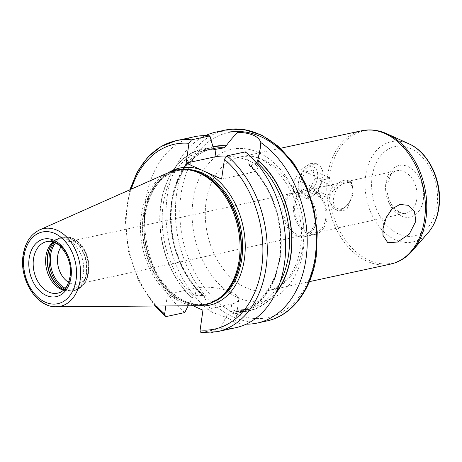 <?xml version="1.0" encoding="UTF-8"?>
<svg xmlns="http://www.w3.org/2000/svg" width="462" height="462" viewBox="0 0 462 462"><rect width="100%" height="100%" fill="white"/><g stroke="black" fill="none" stroke-linecap="round" stroke-linejoin="round"><path stroke-width="0.35" stroke-dasharray="2.31 1.73" d="M65.298 288.276A26.744 18.913 77.8 0 0 88.629 272.205A26.744 18.913 -102.2 0 0 88.115 259.638A21.708 15.35 -102.2 0 1 88.531 269.837A21.708 15.35 77.8 0 1 77.691 284.095A21.708 15.35 77.8 0 1 68.595 282.328M70.94 275.837A26.363 18.642 -102.2 0 1 57.779 293.156L70.212 290.471A26.363 18.642 77.8 0 0 83.374 273.158A26.363 18.642 -102.2 0 0 59.084 238.941A26.363 18.642 -102.2 0 0 54.406 240.933L56.3 239.668A27.229 19.254 -102.2 0 1 77.899 244.323A27.229 19.254 -102.2 0 1 86.227 272.95A27.229 19.254 77.8 0 1 67.377 290.95L72.979 290.823A27.293 19.3 77.8 0 0 86.602 272.898A27.293 19.3 -102.2 0 0 61.458 237.474L62.959 237.15A27.293 19.3 -102.2 0 1 88.103 272.574A27.293 19.3 77.8 0 1 74.48 290.5C82.236 288.334 86.948 282.247 88.623 272.239L88.115 259.638A21.708 15.35 -102.2 0 0 68.526 241.655A21.708 15.35 -102.2 0 0 60.972 247.026M284.153 207.005A21.708 15.35 77.8 0 1 294.993 192.746A21.708 15.35 77.8 0 1 314.997 220.923A21.708 15.35 77.8 0 1 304.158 235.181A21.708 15.35 77.8 0 1 284.153 207.005M316.095 221.419A23.262 16.447 77.8 0 1 304.487 236.7A23.262 16.447 77.8 0 1 283.056 206.508A23.262 16.447 -102.2 0 1 294.664 191.228A23.262 16.447 -102.2 0 1 316.095 221.419M305.382 188.912A23.262 16.447 -102.2 0 1 326.813 219.103A23.262 16.447 77.8 0 1 315.205 234.384A23.262 16.447 77.8 0 1 293.768 204.192A23.262 16.447 -102.2 0 1 305.382 188.912L294.664 191.228M325.716 218.607A21.708 15.35 77.8 0 1 314.876 232.871A21.708 15.35 77.8 0 1 294.872 204.689A21.708 15.35 -102.2 0 1 305.711 190.431A21.708 15.35 -102.2 0 1 325.716 218.607M350.594 199.803L346.696 209.95L338.299 210.891L331.156 204.002A15.818 9.91 114.3 0 0 335.331 209.552A15.818 9.91 114.3 0 0 345.235 206.982A15.818 9.91 114.3 0 0 350.594 199.803L352.749 192.192L352.962 189.201L352.523 186.267A15.818 9.91 114.3 0 0 348.342 180.717A15.818 9.91 114.3 0 0 333.079 190.465L329.169 197.286C328.927 199.977 329.591 202.212 331.156 204.002M352.985 191.06A13.958 8.743 114.3 0 1 352.806 193.647A13.958 8.743 -65.7 0 1 346.159 206.185A13.958 8.743 -65.7 0 1 333.512 197.817A13.958 8.743 114.3 0 1 344.034 182.952A13.958 8.743 114.3 0 1 352.985 191.06L352.962 189.201M333.079 190.465L343.757 183.385L351.316 182.057L352.523 186.267M322.921 176.582L323.192 172.649L319.733 163.906L310.77 163.334L299.52 170.518L292.908 183.067L294.132 191.707L299.607 197.441L306.71 198.579L313.658 195.149L319.768 186.827L322.921 176.582M205.48 135.626A97.69 69.075 -102.2 0 0 167.232 196.246A97.69 69.075 -102.2 0 0 212.433 312.578C209.979 308.72 207.374 303.655 204.602 297.389L204.135 295.778L203.303 295.409L195.218 295.663L193.393 296.055L192.065 298.094A84.026 59.413 77.8 0 1 160.793 204.112A84.026 59.413 77.8 0 1 213.427 147.996M213.051 146.691A84.026 59.413 -102.2 0 0 170.645 210.62A84.026 59.413 -102.2 0 0 204.602 297.389M245.362 151.877L248.897 164.004A84.026 59.413 77.8 0 1 280.168 257.981A84.026 59.413 77.8 0 1 227.535 314.096L228.863 312.058L235.938 310.135L236.255 311.376L235.943 319.294L235.152 322.834A97.69 69.075 -102.2 0 0 246.2 324.151M236.215 311.659A84.026 59.413 -102.2 0 0 275.294 293.971M221.61 179.094L250.439 172.863A24.965 8.177 8.1 0 0 257.421 168.382A24.965 8.177 8.1 0 0 226.397 156.081M256.45 162.97L251.53 165.182L250.439 172.863M248.897 164.004L249.128 165.431L251.53 165.182M249.711 165.575A82.184 58.114 77.8 0 1 280.653 250.421A82.184 58.114 77.8 0 1 238.9 311.145L247.476 309.297A82.184 58.114 -102.2 0 1 235.938 310.135L247.476 309.297A82.184 58.114 -102.2 0 0 280.047 282.392M165.806 305.959L167.481 294.207L196.31 287.982A24.965 8.177 -171.9 0 1 223.885 289.662A24.965 8.177 -171.9 0 1 238.762 299.503A24.965 8.177 -171.9 0 1 231.774 303.984L230.682 311.665M235.152 322.834C232.675 319.871 225.104 316.458 212.433 312.578M188.178 305.798L192.065 298.094M193.081 305.763L167.481 294.207M202.945 310.21L231.774 303.984M201.392 332.565L220.212 328.569L227.535 314.096M184.748 312.56A97.69 69.075 77.8 0 1 144.646 211.278A97.69 69.075 77.8 0 1 194.433 136.729M235.678 327.708A97.69 69.075 77.8 0 1 220.212 328.569M197.707 305.728A68.925 48.735 77.8 0 1 141.297 215.483A68.925 48.735 -102.2 0 1 168.913 172.424M70.212 290.471A26.363 18.642 77.8 0 1 65.125 290.581A26.363 18.642 77.8 0 1 63.456 290.211M54.406 240.933A26.363 18.642 -102.2 0 0 53.032 241.967M298.342 183.732A17.833 11.175 114.3 0 0 298.117 187.035A17.833 11.175 114.3 0 0 314.495 194.427A17.833 11.175 114.3 0 0 322.99 178.407A17.833 11.175 114.3 0 0 323.221 175.098A17.833 11.175 114.3 0 0 306.837 167.706A17.833 11.175 114.3 0 0 298.342 183.732M298.094 184.494A13.958 8.743 -65.7 0 0 307.039 192.602A13.958 8.743 -65.7 0 0 317.561 177.743A13.958 8.743 114.3 0 0 304.914 169.369A13.958 8.743 114.3 0 0 298.267 181.907A13.958 8.743 -65.7 0 0 298.094 184.494L298.117 187.035M305.44 171.922L312.866 170.322L315.338 178.222L310.389 187.728L302.962 189.328L300.491 181.427L305.44 171.922L323.065 179.88L330.486 178.274L332.963 186.174L328.008 195.68L320.588 197.28L318.11 189.38L323.065 179.88M312.866 170.322L330.486 178.274M300.491 181.427L318.11 189.38M302.962 189.328L320.588 197.28M310.389 187.728L328.008 195.68M315.338 178.222L332.963 186.174M54.504 242.504A27.293 19.3 -102.2 0 1 62.959 237.15C73.556 234.557 85.331 245.501 88.115 259.638A26.744 18.913 -102.2 0 0 55.509 242.966M314.876 232.871L405.977 213.196C403.626 214.599 399.636 212.838 393.999 207.923C388.571 201.224 386.324 193.312 387.272 184.176L390.673 175.092C392.088 172.95 394.132 171.506 396.806 170.755A21.708 15.35 -102.2 0 1 416.811 198.931A21.708 15.35 77.8 0 1 405.977 213.196A21.708 15.35 77.8 0 1 385.972 185.014A21.708 15.35 -102.2 0 1 396.806 170.755L305.711 190.431M423.331 199.728A26.363 18.642 -102.2 0 0 408.113 166.62A26.363 18.642 -102.2 0 0 385.88 182.831A26.363 18.642 77.8 0 0 401.097 215.939A26.363 18.642 77.8 0 0 423.331 199.728M437.046 205.919A45.669 32.294 77.8 0 1 398.527 233.997A45.669 32.294 77.8 0 1 372.164 176.64A45.669 32.294 -102.2 0 1 410.689 148.562A45.669 32.294 -102.2 0 1 437.046 205.919M428.239 232.594A51.288 36.267 77.8 0 1 384.777 232.727A51.288 36.267 77.8 0 1 365.696 175.369A51.288 36.267 -102.2 0 1 409.084 143.896M387.058 133.847A67.648 47.834 -102.2 0 0 329.833 175.364A67.648 47.834 77.8 0 0 355.001 251.016A67.648 47.834 77.8 0 0 412.323 250.837M390.482 264.131A68.226 48.244 77.8 0 1 327.61 175.572A68.226 48.244 -102.2 0 1 361.671 130.752M206.098 201.813A68.226 48.244 77.8 0 1 240.159 156.993A68.226 48.244 77.8 0 1 303.026 245.559A68.226 48.244 77.8 0 1 268.965 290.379A68.226 48.244 77.8 0 1 206.098 201.813M193.058 200.219A77.529 54.822 77.8 0 1 258.454 152.552A77.529 54.822 77.8 0 1 303.205 249.93A77.529 54.822 77.8 0 1 237.809 297.597A77.529 54.822 77.8 0 1 193.058 200.219M234.887 131.664A94.589 66.886 -102.2 0 0 180.942 194.756A94.589 66.886 -102.2 0 0 235.539 313.554A94.589 66.886 -102.2 0 0 315.321 255.399M225.364 130.047A97.69 69.075 -102.2 0 0 176.594 194.225A97.69 69.075 -102.2 0 0 266.609 321.026M193.393 296.055A82.184 58.114 77.8 0 1 162.445 211.215A82.184 58.114 77.8 0 1 204.204 150.485A82.184 58.114 77.8 0 1 213.9 149.561M213.369 148.51A82.184 58.114 -102.2 0 0 212.774 148.631A82.184 58.114 -102.2 0 0 170.952 210.36A82.184 58.114 -102.2 0 0 203.303 295.409M249.128 165.431C268.93 183.345 281.693 216.21 280.457 246.292C279.718 279.498 262.041 306.676 238.9 311.145A82.184 58.114 77.8 0 1 228.863 312.058M213.132 146.974A83.732 59.211 -102.2 0 0 170.853 210.632A83.732 59.211 -102.2 0 0 204.643 297.106M236.255 311.376A83.732 59.211 -102.2 0 0 275.82 292.891M196.31 287.982L195.218 295.663M213.386 148.285A83.732 59.211 -102.2 0 0 161.001 204.204A83.732 59.211 -102.2 0 0 192.105 297.805M227.575 313.813A83.732 59.211 -102.2 0 0 279.96 257.888A83.732 59.211 -102.2 0 0 248.856 164.287M168.439 172.632A70.166 49.613 -102.2 0 0 144.704 214.154A70.166 49.613 77.8 0 0 182.871 301.155M131.26 189.16A94.589 66.886 -102.2 0 0 156.497 306.023M197.187 305.728A70.166 49.613 77.8 0 1 187.555 303.268M184.199 169.439A68.307 48.302 -102.2 0 0 178.834 170.16A68.307 48.302 -102.2 0 0 144.739 215.032A68.307 48.302 77.8 0 0 207.675 303.696A68.307 48.302 77.8 0 0 212.861 302.136M166.378 316.528A97.69 69.075 77.8 0 1 164.651 315.038M155.798 306.029A97.69 69.075 77.8 0 1 130.619 189.443M217.313 331.676A97.69 69.075 77.8 0 1 201.848 332.53M216.684 299.959A68.307 48.302 77.8 0 1 206.445 303.961A68.307 48.302 77.8 0 1 143.509 215.298A68.307 48.302 -102.2 0 1 177.604 170.426L178.834 170.16C160.822 174.948 149.63 189.79 145.259 214.697C137.023 260.406 174.954 313.294 207.675 303.696L218.26 298.914A68.37 48.343 77.8 0 1 164.033 287.231A68.37 48.343 77.8 0 1 143.128 215.35A68.37 48.343 -102.2 0 1 190.448 170.143L177.604 170.426A68.307 48.302 -102.2 0 1 188.583 169.843M39.599 229.897A39.732 28.095 -102.2 0 0 23.683 254.718A39.732 28.095 -102.2 0 0 56.197 306.745M53.592 242.152A27.293 19.3 -102.2 0 1 61.458 237.474L56.3 239.668A27.229 19.254 -102.2 0 0 53.453 242.1M65.125 290.581L67.377 290.95A27.229 19.254 77.8 0 1 63.779 289.917M64.576 289.114A27.293 19.3 77.8 0 0 74.48 290.5L72.979 290.823A27.293 19.3 77.8 0 1 63.889 289.813M68.526 241.655L294.993 192.746M77.691 284.095L304.158 235.181M315.205 234.384L304.487 236.7M335.331 209.552L338.299 210.891M346.159 206.185L345.235 206.982M348.342 180.717L351.316 182.057M280.596 148.262L240.159 156.993C270.801 147.609 308.633 201.057 300.421 247.228C298.741 258.495 295.253 267.908 289.957 275.462L281.918 284.113C277.876 287.306 273.556 289.391 268.965 290.379L309.401 281.641M260.239 148.585L257.421 168.382M214.062 149.59L204.204 150.485L212.774 148.631C189.639 153.101 171.962 180.272 171.217 213.473C169.924 244.381 183.478 278.17 204.135 295.778M238.762 299.503L235.943 319.294M154.92 306.035L138.519 280.856L128.28 250.958L125.266 219.502L129.816 189.801M46.65 241.62L59.084 238.941M392.019 208.951A31.012 31.012 0 0 0 382.946 235.181M314.495 194.427L313.658 195.149M323.221 175.098L323.192 172.649M304.914 169.369L306.837 167.706"/><path stroke-width="0.69" d="M68.595 282.328A21.708 15.35 77.8 0 1 57.692 255.919A21.708 15.35 -102.2 0 1 60.972 247.026M383.102 228.263L386.151 217.729L392.198 208.778L399.896 204.452L407.998 205.284L414.414 211.544L415.864 221.188L409.309 234.078L397.597 242.036L387.774 242.717L382.963 235.343L383.102 228.263M197.187 305.728A70.166 49.613 77.8 0 0 244.386 259.142A70.166 49.613 -102.2 0 0 206.214 172.147L186.14 163.086L188.958 143.307L191.528 139.842L209.892 135.874L213.386 148.285L214.241 149.572L224.313 147.788L226.178 145.807C230.711 139.703 234.684 135.193 238.092 132.288A97.69 69.075 -102.2 0 0 215.997 132.074A97.69 69.075 -102.2 0 0 205.48 135.626M238.092 132.288C251.218 132.946 258.795 136.365 260.811 142.544L260.239 148.585L257.75 160.36L256.45 162.97M246.2 324.151A97.69 69.075 -102.2 0 0 257.247 323.048A97.69 69.075 -102.2 0 0 306.011 258.876A97.69 69.075 -102.2 0 0 260.811 142.544M226.178 145.807A84.026 59.413 -102.2 0 0 213.051 146.691M275.294 293.971A84.026 59.413 -102.2 0 0 257.79 160.077M226.397 156.081A24.965 8.177 8.1 0 0 214.969 156.861L186.14 163.086M206.214 172.147L221.61 179.094L224.422 159.309L226.992 155.844L245.362 151.877A97.69 69.075 77.8 0 1 285.464 253.159A97.69 69.075 77.8 0 1 235.678 327.708L217.313 331.676A97.69 69.075 77.8 0 0 267.094 257.126A97.69 69.075 77.8 0 0 226.992 155.844M156.497 306.023A94.589 66.886 -102.2 0 0 164.663 313.987L165.252 316.274L166.378 316.528L184.748 312.56L188.178 305.798M164.663 313.987L165.806 305.959M214.062 149.59L214.241 149.572A82.184 58.114 77.8 0 0 213.9 149.561M201.848 332.53C200.577 332.646 200.006 331.797 200.133 329.989L202.945 310.21L193.081 305.763M130.619 189.443A97.69 69.075 77.8 0 1 176.062 140.696L194.433 136.729A97.69 69.075 77.8 0 1 209.892 135.874M239.218 259.667A68.925 48.735 77.8 0 1 217.042 299.728A68.925 48.735 77.8 0 1 197.707 305.728L56.197 306.745A39.732 28.095 -102.2 0 0 80.128 280.191A39.732 28.095 -102.2 0 0 69.433 240.125A39.732 28.095 -102.2 0 0 39.599 229.897L168.913 172.424A68.925 48.735 -102.2 0 1 189.004 169.912A68.925 48.735 -102.2 0 1 239.218 259.667M63.456 290.211A26.363 18.642 77.8 0 1 45.923 256.254A26.363 18.642 -102.2 0 1 53.032 241.967M65.298 288.276A26.744 18.913 77.8 0 1 50.629 255.053A26.744 18.913 -102.2 0 1 55.509 242.966M409.084 143.896A51.288 36.267 -102.2 0 1 438.565 208.258A51.288 36.267 77.8 0 1 428.239 232.594C433.916 225.941 437.468 217.648 438.9 207.721C442.867 182.594 429.36 152.645 409.084 143.896L387.058 133.847C378.626 130.024 370.166 128.996 361.671 130.752L280.596 148.262M428.239 232.594L412.323 250.837A67.648 47.834 77.8 0 0 425.941 218.734A67.648 47.834 -102.2 0 0 387.058 133.847M361.671 130.752A68.226 48.244 -102.2 0 1 424.538 219.311A68.226 48.244 77.8 0 1 390.482 264.131C398.943 262.225 406.225 257.796 412.323 250.837M315.321 255.399A94.589 66.886 -102.2 0 0 234.887 131.664M315.379 256.855A97.69 69.075 -102.2 0 0 225.364 130.047L243.584 129.435L261.867 135.181L279.002 146.818L293.93 163.542L305.74 184.269L313.686 207.652L317.267 232.184L316.245 256.295C311.781 289.68 292.071 315.858 266.609 321.026A97.69 69.075 -102.2 0 0 315.379 256.855M216.066 149.18L214.969 156.861M224.313 147.788A82.184 58.114 -102.2 0 0 213.369 148.51M280.047 282.392A82.184 58.114 -102.2 0 0 256.947 162.52M226.137 146.09A83.732 59.211 -102.2 0 0 213.132 146.974M275.82 292.891A83.732 59.211 -102.2 0 0 257.75 160.36M201.53 170.033A70.166 49.613 -102.2 0 0 168.439 172.632M188.958 143.307A94.589 66.886 -102.2 0 0 131.26 189.16M200.133 329.989A94.589 66.886 -102.2 0 0 261.735 266.972A94.589 66.886 -102.2 0 0 224.422 159.309M212.861 302.136A68.307 48.302 77.8 0 0 241.776 258.824A68.307 48.302 -102.2 0 0 184.199 169.439M164.651 315.038A97.69 69.075 77.8 0 1 155.798 306.029M129.816 189.801L137.237 171.858L147.776 157.196L160.943 146.604L176.062 140.696A97.69 69.075 77.8 0 1 191.528 139.842M188.583 169.843A68.307 48.302 -102.2 0 1 240.546 259.09A68.307 48.302 77.8 0 1 216.684 299.959M217.042 299.728L218.26 298.914A68.37 48.343 77.8 0 0 240.257 259.182A68.37 48.343 -102.2 0 0 190.448 170.143L189.004 169.912M76.115 279.608A36.665 25.924 -102.2 0 0 54.955 233.558A36.665 25.924 -102.2 0 0 24.024 256.098A36.665 25.924 -102.2 0 0 45.189 302.148A36.665 25.924 -102.2 0 0 76.115 279.608M29.146 258.408A29.464 20.83 -102.2 0 0 46.148 295.409A29.464 20.83 -102.2 0 0 70.998 277.298A29.464 20.83 -102.2 0 0 53.996 240.292A29.464 20.83 -102.2 0 0 29.146 258.408M33.489 258.939A26.363 18.642 -102.2 0 0 57.779 293.156C64.166 291.609 68.266 286.024 70.074 276.397C73.412 258.333 58.027 237.768 46.65 241.62A26.363 18.642 -102.2 0 0 33.489 258.939M70.94 275.837A26.363 18.642 -102.2 0 0 46.65 241.62M53.453 242.1A27.229 19.254 -102.2 0 0 47.546 255.492A27.229 19.254 77.8 0 0 63.779 289.917M63.889 289.813A27.293 19.3 77.8 0 1 47.829 255.399A27.293 19.3 -102.2 0 1 53.592 242.152M54.504 242.504A27.293 19.3 -102.2 0 0 49.336 255.076A27.293 19.3 77.8 0 0 64.576 289.114M215.997 132.074L225.364 130.047M165.252 316.274L154.92 306.035M201.392 332.565L217.313 331.676M39.599 229.897C30.538 234.384 25.04 242.816 23.1 255.197C19.017 279.187 36.515 307.652 56.197 306.745M257.247 323.048L266.609 321.026M390.482 264.131L309.401 281.641"/></g></svg>
